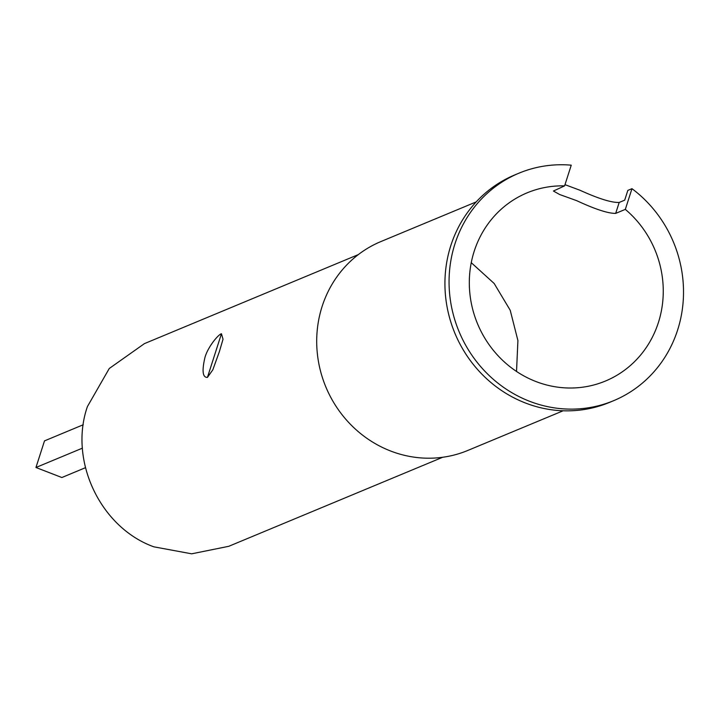 <?xml version="1.0" encoding="UTF-8"?>
<svg xmlns="http://www.w3.org/2000/svg" width="719" height="719" viewBox="0 0 719 719"><rect width="100%" height="100%" fill="white"/><g stroke="black" fill="none" stroke-linecap="round" stroke-linejoin="round"><path stroke-width="1.08" d="M576.674 200.655C595.179 209.256 608.184 213.498 615.68 213.39L625.323 209.382A101.927 96.094 67.4 0 1 605.452 381.034A101.927 96.094 67.4 0 1 535.916 381.528A101.927 96.094 67.4 0 1 469.426 287.627A101.927 96.094 67.4 0 1 527.126 192.836A101.927 96.094 67.4 0 1 564.604 185.879L553.432 191.02L559.634 194.516L576.674 200.655M476.203 201.904L380.863 241.575A113.126 106.655 67.4 0 0 316.827 346.783A113.126 106.655 67.4 0 0 390.624 451.011A113.126 106.655 67.4 0 0 467.799 450.454L563.139 410.783M564.604 185.879L571.246 165.181A123.201 116.163 67.4 0 0 518.947 173.189A123.201 116.163 67.4 0 0 459.046 331.576A123.201 116.163 67.4 0 0 613.631 400.681A123.201 116.163 67.4 0 0 683.05 302.933A123.201 116.163 67.4 0 0 631.974 188.675L627.84 190.391L624.703 200.152L619.194 202.452C611.608 202.749 598.55 198.687 580.017 190.265L564.99 184.666M204.897 357.685C201.823 371.04 202.668 377.61 207.432 377.394L212.815 369.845L219.367 351.663L223.025 339.224L221.452 333.742C218.387 334.353 207.665 347.169 204.897 357.685M442.688 457.266L228.768 546.305L191.667 553.819L153.884 546.835C100.238 527.584 68.647 460.394 87.412 406.586L109.261 368.496L144.42 343.628L358.341 254.598M85.471 467.692L61.861 477.524L35.95 467.494L44.497 440.882L83.251 424.749M82.415 448.153L35.95 467.494M631.974 188.675L625.323 209.382M518.947 173.189L514.813 174.915A123.201 116.163 67.4 0 0 454.911 333.292A123.201 116.163 67.4 0 0 609.496 402.406L613.631 400.681M471.251 262.678L494.16 283.475L510.22 310.275L517.914 340.554L516.53 371.462M221.452 333.742L207.432 377.394M619.194 202.452L615.68 213.39"/></g></svg>
